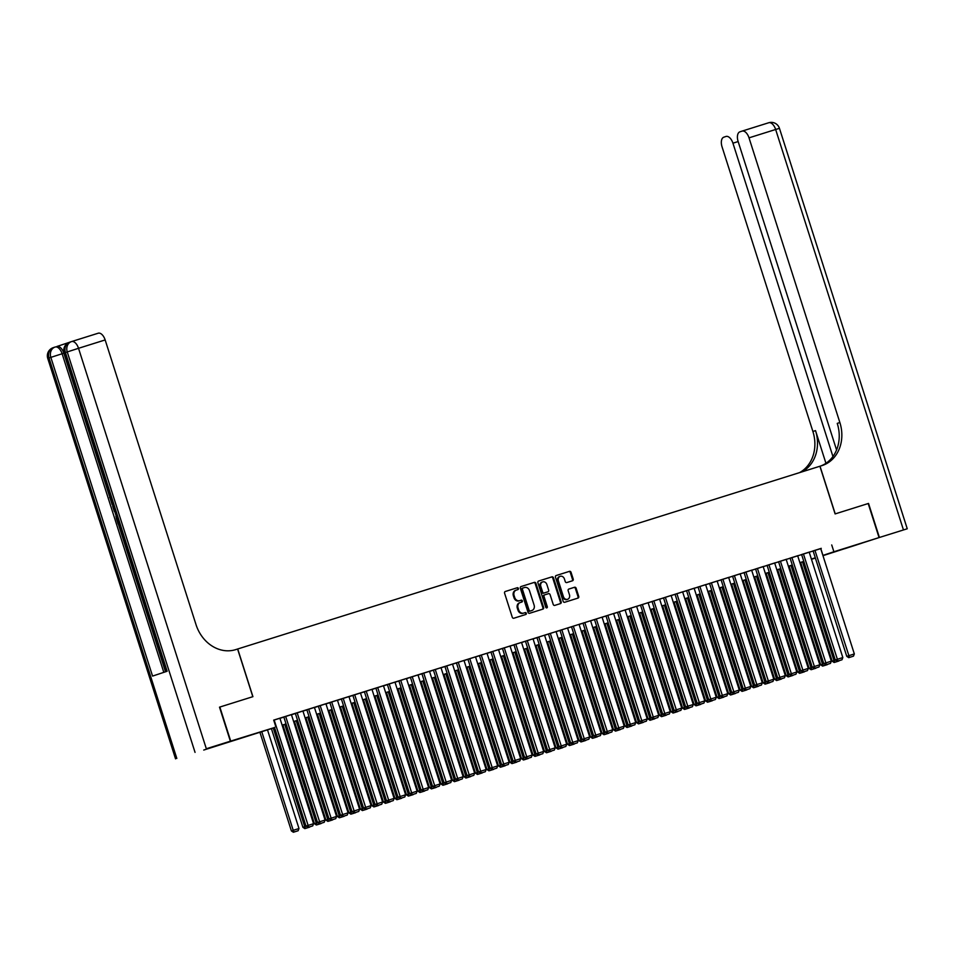 <?xml version="1.0" encoding="UTF-8"?>
<svg xmlns="http://www.w3.org/2000/svg" width="955" height="955" viewBox="0 0 955 955"><rect width="100%" height="100%" fill="white"/><g stroke="black" fill="none" stroke-linecap="round" stroke-linejoin="round"><path stroke-width="1.43" d="M518.386 588.411A0.979 0.824 71.6 0 0 517.288 587.731L505.291 591.491A1.409 1.182 71.6 0 0 504.586 593.186L512.274 617.252A1.409 1.182 71.6 0 0 513.826 618.231L525.823 614.471A0.979 0.824 71.6 0 0 525.226 612.597L523.674 613.086A4.489 3.784 71.6 0 1 518.696 609.935L518.052 607.929A4.489 3.784 71.6 0 1 520.26 602.533A4.489 3.784 71.6 0 1 520.308 602.521L521.86 602.032A0.979 0.824 71.6 0 0 521.263 600.158L519.711 600.647A4.489 3.784 71.6 0 1 514.733 597.508L514.088 595.502A4.489 3.784 71.6 0 1 516.285 590.106A4.489 3.784 71.6 0 1 516.333 590.083L517.897 589.605A0.979 0.824 71.6 0 0 517.897 589.593A0.979 0.824 71.6 0 0 518.386 588.411M517.288 589.796A0.979 0.824 71.6 0 0 516.56 587.97L505.147 591.551M525.226 614.662A0.979 0.824 71.6 0 0 524.498 612.835L523.674 613.086M521.251 602.223A0.979 0.824 71.6 0 0 520.535 600.409L519.711 600.647M844.924 548.648L861.243 543.371L844.924 548.648M226.502 742.763L242.809 737.487L226.502 742.763M572.511 580.771A1.409 1.182 71.6 0 0 573.215 579.076L571.054 572.332A1.409 1.182 71.6 0 0 569.502 571.341L556.168 575.531A1.409 1.182 71.6 0 0 555.464 577.214L563.152 601.28A1.409 1.182 71.6 0 0 564.703 602.271L578.038 598.081A1.409 1.182 71.6 0 0 578.73 596.386L576.128 588.232A1.409 1.182 71.6 0 0 574.576 587.253L568.87 589.044A1.409 1.182 71.6 0 0 568.165 590.739L569.455 594.774A3.748 3.163 71.6 0 1 563.414 596.672L558.365 580.831A3.748 3.163 71.6 0 1 564.405 578.933L565.253 581.571A1.409 1.182 71.6 0 0 566.804 582.562L572.511 580.771M71.625 341.556L98.174 333.223A8.583 4.608 72.6 0 1 98.21 333.211A8.583 4.608 72.6 0 1 105.157 339.944L78.525 348.3L206.328 748.744L230.37 741.199L219.507 707.154L252.92 696.661L237.711 648.982L819.903 466.243L835.112 513.921L868.191 503.536L879.066 537.581L822.971 555.679M219.841 707.046L230.716 741.092L274.539 727.531M820.715 548.612L273.703 720.106L275.876 726.922M831.721 544.947L833.894 551.763L879.066 537.581M535.934 583.35A1.409 1.182 71.6 0 0 534.37 582.371L521.048 586.549A1.409 1.182 71.6 0 0 520.344 588.244L528.031 612.31A1.409 1.182 71.6 0 0 529.583 613.289L542.906 609.111A1.409 1.182 71.6 0 0 543.61 607.416L535.934 583.35L535.206 583.589A1.409 1.182 71.6 0 0 533.642 582.61L520.905 586.609M538.608 581.034L551.942 576.856A1.409 1.182 71.6 0 1 553.494 577.835L561.17 601.901A1.409 1.182 71.6 0 1 560.466 603.596L554.771 605.386A1.409 1.182 71.6 0 1 553.208 604.408L550.092 594.643A1.409 1.182 71.6 0 0 548.54 593.664L544.756 594.846A1.409 1.182 71.6 0 0 544.052 596.541L547.299 606.7A0.979 0.824 71.6 0 1 545.711 607.201L537.904 582.729A1.409 1.182 71.6 0 1 538.596 581.046A1.409 1.182 71.6 0 0 538.596 581.046L538.584 581.046M274.491 727.376L305.994 826.087L313.562 823.676L279.922 718.255L280.495 718.076L273.727 720.189M292.003 714.459L283.277 717.229L283.85 717.05L317.502 822.47L325.07 820.059L291.43 714.638L292.003 714.459M303.511 710.842L294.785 713.624L295.358 713.445L328.998 818.865L336.578 816.453L302.926 711.033L303.511 710.842M315.019 707.237L306.292 710.007L306.865 709.828L340.505 815.248L348.086 812.836L314.434 707.416L315.019 707.237M326.514 703.62L317.788 706.402L318.373 706.211L352.013 811.643L359.593 809.231L325.942 703.811L326.514 703.62M338.022 700.015L329.296 702.785L329.869 702.605L363.521 808.026L371.089 805.614L337.449 700.194L338.022 700.015M348.957 696.589L340.804 699.179L341.377 698.988L375.029 804.42L382.597 802.009L348.957 696.577M361.038 692.793L352.311 695.562L352.884 695.383L386.524 800.803L394.105 798.392L360.465 692.972L361.038 692.793M371.973 689.367L363.819 691.957L364.392 691.766L398.032 797.198L405.612 794.787L371.961 689.355M384.041 685.571L375.327 688.34L375.9 688.161L409.54 793.581L417.12 791.17L383.468 685.75L384.041 685.571M394.976 682.145L387.408 684.544M407.057 678.348L398.331 681.118L398.904 680.939L432.555 786.359L440.124 783.948L406.484 678.528L407.057 678.348M417.992 674.922L409.838 677.501L410.411 677.322L444.063 782.754L451.631 780.342L417.992 674.91M430.072 671.126L421.346 673.896L421.919 673.717L455.559 779.137L463.139 776.725L429.499 671.305L430.072 671.126M441.007 667.7L432.854 670.279L433.427 670.1L467.067 775.532L474.647 773.12L440.995 667.688M453.076 663.904L444.35 666.674L444.935 666.495L478.574 771.915L486.155 769.503L452.503 664.083L453.076 663.904M464.011 660.478L455.857 663.057L456.43 662.877L490.082 768.298L497.662 765.886L464.011 660.466M476.091 656.682L467.365 659.451L467.938 659.272L501.59 764.692L509.158 762.281L475.518 656.861L476.091 656.682M487.026 653.256L478.873 655.834L479.446 655.655L513.098 761.075L520.666 758.664L487.026 653.244M499.107 649.448L490.381 652.229L490.954 652.05L524.593 757.47L532.174 755.059L498.534 649.639L499.107 649.448M510.042 646.034L501.888 648.612L502.461 648.433L536.101 753.853L543.682 751.442L510.03 646.022M522.11 642.226L513.384 645.007L513.969 644.816L547.609 750.248L555.189 747.837L521.537 642.417L522.11 642.226M533.045 638.811L524.892 641.39L525.465 641.211L559.117 746.631L566.685 744.22L533.045 638.8M545.126 635.003L536.4 637.785L536.973 637.594L570.624 743.026L578.193 740.614L544.553 635.182L545.126 635.003M556.061 631.589L547.907 634.168L548.48 633.989L582.132 739.409L589.701 736.997L556.061 631.577M568.141 627.781L559.415 630.563L559.988 630.372L593.628 735.804L601.208 733.392L567.568 627.96L568.141 627.781M579.076 624.367L570.923 626.946L571.496 626.766L605.136 732.187L612.716 729.775L579.064 624.355M582.992 623.149L616.644 728.581L624.224 726.17L590.572 620.738L591.145 620.559L583.004 623.149M602.08 617.145L593.926 619.723L594.499 619.544L628.151 724.964L635.72 722.553L602.08 617.133M614.161 613.337L605.434 616.106L606.007 615.927L639.659 721.359L647.227 718.948L613.588 613.516L614.161 613.337M625.095 609.923L616.942 612.501L617.515 612.322L651.155 717.742L658.735 715.331L625.095 609.911M636.603 606.306L628.45 608.884L629.023 608.705L662.663 714.137L670.243 711.726L636.591 606.294M648.684 602.51L639.957 605.279L640.53 605.1L674.17 710.52L681.751 708.109L648.099 602.689L648.684 602.51M660.18 598.892L651.453 601.662L652.038 601.483L685.678 706.903L693.258 704.492L659.607 599.072L660.18 598.892M671.687 595.287L662.961 598.057L663.534 597.878L697.186 703.298L704.754 700.886L671.114 595.466L671.687 595.287M683.195 591.67L674.469 594.44L675.042 594.261L708.694 699.681L716.262 697.269L682.622 591.849L683.195 591.67M694.703 588.053L685.976 590.835L686.55 590.656L720.189 696.076L727.77 693.664L694.13 588.244L694.703 588.053M706.211 584.448L697.484 587.218L698.057 587.038L731.697 692.459L739.277 690.047L705.626 584.627L706.211 584.448M717.706 580.831L708.98 583.612L709.565 583.433L743.205 688.853L750.785 686.442L717.133 581.022L717.706 580.831M729.214 577.226L720.488 579.995L721.073 579.816L754.713 685.236L762.293 682.825L728.641 577.405L729.214 577.226M740.722 573.609L731.996 576.39L732.569 576.199L766.22 681.631L773.789 679.22L740.149 573.788L740.722 573.609M752.23 570.004L743.503 572.773L744.076 572.594L777.728 678.014L785.297 675.603L751.657 570.183L752.23 570.004M763.737 566.387L755.011 569.168L755.584 568.977L789.224 674.409L796.804 671.998L763.164 566.566L763.737 566.387M775.245 562.782L766.519 565.551L767.092 565.372L800.732 670.792L808.312 668.381L774.66 562.961L775.245 562.782M778.588 561.755L812.239 667.187L819.82 664.776L786.168 559.344L786.741 559.164L778.6 561.755M798.249 555.559L789.522 558.329L790.095 558.15L823.747 663.57L831.316 661.158L797.676 555.738L798.249 555.559M801.603 554.521L835.255 659.965L842.823 657.553L809.183 552.121L809.756 551.942L801.603 554.533M279.946 718.339L283.874 717.11M291.454 714.734L295.382 713.504M302.962 711.117L306.877 709.887M314.47 707.512L318.385 706.282M325.977 703.895L329.893 702.665M337.473 700.29L341.401 699.06M348.981 696.673L352.908 695.443M360.489 693.067L364.416 691.838M371.996 689.45L375.912 688.221M383.504 685.845L387.42 684.616M395.012 682.228L398.927 680.999M406.508 678.623L410.435 677.393M418.015 675.006L421.943 673.776M429.523 671.401L433.451 670.171M441.031 667.784L444.946 666.554M452.539 664.179L456.454 662.937M464.046 660.562L467.962 659.332M475.542 656.945L479.47 655.715M487.05 653.339L490.977 652.11M498.558 649.722L502.473 648.493M510.065 646.117L513.981 644.888M521.573 642.5L525.489 641.271M533.081 638.895L536.996 637.665M544.577 635.278L548.504 634.048M556.085 631.673L560.012 630.443M567.592 628.056L571.508 626.826M579.1 624.451L583.016 623.221M590.608 620.834L594.523 619.604M602.116 617.228L606.031 615.999M613.611 613.611L617.539 612.382M625.119 610.006L629.047 608.777M636.627 606.389L640.542 605.16M648.135 602.784L652.05 601.543M659.642 599.167L663.558 597.937M671.138 595.562L675.066 594.32M682.646 591.945L686.573 590.715M694.154 588.328L698.081 587.098M705.661 584.723L709.577 583.493M717.169 581.106L721.085 579.876M728.677 577.5L732.592 576.271M740.173 573.883L744.1 572.654M751.681 570.278L755.608 569.049M763.188 566.661L767.116 565.432M774.696 563.056L778.612 561.827M786.204 559.439L790.119 558.209M797.712 555.834L801.627 554.604M809.207 552.217L813.135 550.987M812.538 551.107L813.111 550.928L846.763 656.348L854.331 653.936L820.691 548.516L821.264 548.337L812.538 551.107M237.711 648.982L235.646 649.639A35.741 30.142 -108.4 0 1 196.014 624.618L105.157 339.944M274.562 727.626L203.737 750.057L230.716 741.092M815.391 558.066L811.475 559.296M811.452 559.224L815.343 557.923L811.416 559.117M803.824 561.492L799.908 562.722M792.328 565.109L788.4 566.339M780.82 568.714L776.893 569.944M769.312 572.332L765.385 573.561M757.804 575.937L753.889 577.166M746.297 579.554L742.381 580.783M734.789 583.159L730.873 584.388M723.293 586.776L719.366 588.005M711.785 590.381L707.858 591.623M700.278 593.998L696.35 595.228M688.77 597.603L684.854 598.845M677.262 601.22L673.347 602.45M665.754 604.837L661.839 606.067M654.259 608.442L650.331 609.672M642.751 612.06L638.823 613.289M631.243 615.665L627.328 616.894M619.735 619.282L615.82 620.511M608.228 622.887L604.312 624.116M596.72 626.504L592.804 627.733M585.224 630.109L581.297 631.339M573.716 633.726L569.789 634.956M562.209 637.331L558.293 638.561M550.701 640.948L546.785 642.178M539.193 644.553L535.278 645.783M527.685 648.17L523.77 649.4M516.189 651.776L512.262 653.017M504.682 655.393L500.754 656.622M493.174 658.998L489.258 660.239M481.666 662.615L477.751 663.844M470.158 666.232L466.243 667.461M458.663 669.837L454.735 671.067M447.155 673.454L443.227 674.684M435.647 677.059L431.72 678.289M424.139 680.676L420.224 681.906M412.632 684.281L408.716 685.511M401.124 687.898L397.208 689.128M389.628 691.504L385.701 692.733M378.12 695.121L374.193 696.35M366.613 698.726L362.685 699.955M355.105 702.343L351.189 703.572M343.597 705.948L339.682 707.178M332.089 709.565L328.174 710.795M320.594 713.17L316.666 714.412M309.086 716.787L305.158 718.017M297.578 720.392L293.663 721.634M286.07 724.009L282.155 725.239M822.888 555.416L833.894 551.763M282.119 725.155L286.046 723.926M293.627 721.538L297.554 720.309M305.134 717.933L309.05 716.704M316.642 714.316L320.558 713.087M328.15 710.711L332.065 709.481M339.658 707.094L343.573 705.864M351.154 703.489L355.081 702.259M362.661 699.872L366.589 698.642M374.169 696.267L378.085 695.037M385.677 692.65L389.592 691.42M397.185 689.044L401.1 687.815M408.692 685.427L412.608 684.198M420.188 681.822L424.115 680.593M431.696 678.205L435.623 676.976M443.204 674.6L447.119 673.359M454.711 670.983L458.627 669.753M466.219 667.378L470.135 666.136M477.715 663.761L481.642 662.531M489.223 660.144L493.15 658.914M500.73 656.539L504.658 655.309M512.238 652.922L516.154 651.692M523.746 649.316L527.661 648.087M535.254 645.699L539.169 644.47M546.749 642.094L550.677 640.865M558.257 638.477L562.185 637.248M569.765 634.872L573.692 633.643M581.273 631.255L585.188 630.025M592.78 627.65L596.696 626.42M604.288 624.033L608.204 622.803M615.784 620.428L619.711 619.198M627.292 616.811L631.219 615.581M638.8 613.206L642.715 611.976M650.307 609.588L654.223 608.359M661.815 605.983L665.731 604.742M673.323 602.366L677.238 601.137M684.819 598.749L688.746 597.52M696.326 595.144L700.254 593.914M707.834 591.527L711.75 590.297M719.342 587.922L723.257 586.692M730.85 584.305L734.765 583.075M742.357 580.7L746.273 579.47M753.853 577.083L757.781 575.853M765.361 573.477L769.288 572.248M776.869 569.86L780.784 568.631M788.376 566.255L792.292 565.026M799.884 562.638L803.8 561.409M811.38 559.033L815.307 557.804M820.787 548.588L822.959 555.392M516.237 590.118L515.605 590.333A4.489 3.784 71.6 0 0 515.557 590.345A4.489 3.784 71.6 0 0 513.36 595.741L514.088 595.502M518.983 600.898A4.489 3.784 71.6 0 1 514.005 597.746L513.36 595.741M520.2 602.557L519.58 602.76A4.489 3.784 71.6 0 0 519.532 602.784A4.489 3.784 71.6 0 0 517.324 608.18L518.052 607.929M522.946 613.325A4.489 3.784 71.6 0 1 517.968 610.185L517.324 608.18M542.333 609.29A1.409 1.182 71.6 0 0 542.882 607.655L535.206 583.589M522.146 588.28L522.874 588.041A0.979 0.824 71.6 0 0 522.397 589.211L529.142 610.341A0.979 0.824 71.6 0 0 530.228 611.033L531.863 610.52A4.489 3.784 71.6 0 0 531.911 610.496A4.489 3.784 71.6 0 0 534.108 605.1L529.5 590.668A4.489 3.784 71.6 0 0 524.522 587.516L522.158 588.28A0.979 0.824 71.6 0 0 521.669 589.462L522.397 589.211M531.231 610.723A4.489 3.784 71.6 0 1 531.183 610.734A4.489 3.784 71.6 0 1 531.135 610.758L529.5 611.272A0.979 0.824 71.6 0 1 528.413 610.579L521.669 589.462M538.465 581.094L551.942 576.856M559.893 603.775A1.409 1.182 71.6 0 0 560.442 602.139L552.766 578.085A1.409 1.182 71.6 0 0 551.202 577.095M544.72 594.858L544.028 595.084A1.409 1.182 71.6 0 0 543.323 596.78L546.57 606.938L547.299 606.7M546.415 607.893A0.979 0.824 71.6 0 0 546.57 606.938M546.869 584.52A3.748 3.163 71.6 0 0 540.817 586.406L542.607 591.993A1.409 1.182 71.6 0 0 544.159 592.971L547.943 591.79A1.409 1.182 71.6 0 0 548.648 590.095L546.869 584.52M542.309 582.049A3.748 3.163 71.6 0 0 540.088 586.657L540.817 586.406M547.251 592.016A1.409 1.182 71.6 0 1 547.227 592.028A1.409 1.182 71.6 0 0 547.227 592.028L543.431 593.222A1.409 1.182 71.6 0 1 541.879 592.231L540.088 586.657M559.845 576.474A3.748 3.163 71.6 0 0 557.636 581.07L558.365 580.831M567.246 599.382A3.748 3.163 71.6 0 1 562.686 596.923L557.636 581.07M577.453 598.26A1.409 1.182 71.6 0 0 578.002 596.636L575.399 588.483A1.409 1.182 71.6 0 0 573.848 587.492L568.726 589.104M571.926 580.95A1.409 1.182 71.6 0 0 572.475 579.315L570.326 572.57A1.409 1.182 71.6 0 0 568.774 571.579L556.025 575.59M259.903 732.222L291.406 830.934L293.233 830.325L261.742 731.649M267.496 729.847L298.987 828.522L298.139 830.743L293.388 832.247L298.139 830.743M294.116 832.008L293.233 830.325L298.987 828.522M293.388 832.247L291.406 830.934M274.169 720.058L308.692 827.161L307.964 827.4L312.727 825.896L308.692 827.161M312.727 825.896L313.562 823.676M305.994 826.087L307.964 827.4M68.939 342.475L56.882 346.486A8.583 4.608 72.6 0 1 56.906 346.474A8.583 4.608 72.6 0 1 63.842 353.207L62.123 353.756L163.806 672.356M165.513 671.795L118.325 523.925M116.486 518.159L115.925 516.38M114.361 511.486L112.678 506.222M112.177 504.646L110.434 499.19M109.276 495.55L63.842 353.207M219.507 707.154L252.812 696.696L237.592 649.018M206.328 748.744L230.37 741.199M175.553 758.867L47.75 358.412L50.842 357.373L152.561 676.092L167.137 671.246L65.418 352.526L78.525 348.3A8.583 4.608 -107.4 0 0 71.577 341.568A8.583 4.608 -107.4 0 0 71.541 341.58A8.583 8.583 0 0 0 71.446 341.615A8.583 7.234 -108.4 0 1 71.541 341.58L98.21 333.211M118.277 522.66L116.307 518.219L118.145 523.985M116.271 516.261L114.433 510.531M115.006 512.083L115.901 515.115M113.108 506.365L112.439 504.264M113.418 504.431L112.738 505.326L113.729 505.613M109.921 496.385L110.207 497.257M110.112 497.28L110.505 498.212M111.055 499.931L109.598 497.4L109.861 493.831M868.191 503.536L835.231 513.886L820.011 466.207L821.968 465.598A35.741 30.142 71.6 0 0 822.374 465.467A35.741 30.142 71.6 0 0 839.863 422.516L749.018 137.842A8.583 4.608 -107.4 0 0 742.071 131.11A8.583 4.608 -107.4 0 0 742.035 131.122L739.886 131.838A8.583 4.608 -107.4 0 0 738.12 141.471L836.568 449.948M879.4 537.474L907.25 528.772L879.4 537.474L868.537 503.428M832.939 456.514L732.939 143.19A8.583 4.608 -107.4 0 0 726.003 136.458A8.583 4.608 -107.4 0 0 725.955 136.47L723.806 137.186A8.583 4.608 -107.4 0 0 722.04 146.807L812.896 431.481A35.741 30.142 71.6 0 1 799.502 472.653M801.913 471.889A35.741 30.142 71.6 0 0 815.522 430.61L825.944 463.294M820.787 465.968A35.741 30.142 71.6 0 0 837.249 423.387L839.863 422.516M271.411 728.605L302.914 827.317L304.74 826.708L273.249 728.032M305.624 828.391L309.647 827.126L305.624 828.391L304.74 826.708L306.233 826.242M304.884 828.642L302.914 827.317M282.919 725L314.422 823.711L316.248 823.103L284.745 724.427M317.12 824.786L321.155 823.52L317.12 824.786L316.248 823.103L317.729 822.637M316.392 825.025L314.422 823.711M294.427 721.383L325.93 820.094L327.744 819.486L296.253 720.81M328.627 821.169L332.662 819.903L328.627 821.169L327.744 819.486L329.236 819.02M327.899 821.407L325.93 820.094M305.934 717.778L337.437 816.489L339.252 815.88L307.761 717.205M340.135 817.564L344.158 816.298L340.135 817.564L339.252 815.88L340.744 815.415M339.407 817.802L337.437 816.489M285.676 716.441L320.2 823.556L319.471 823.795L324.223 822.291L320.2 823.556M324.223 822.291L325.07 820.059M317.502 822.47L319.471 823.795M297.184 712.836L331.707 819.939L330.979 820.178L335.73 818.674L331.707 819.939M335.73 818.674L336.578 816.453M328.998 818.865L330.979 820.178M308.68 709.219L343.215 816.322L342.487 816.573L347.238 815.069L343.215 816.322M347.238 815.069L348.086 812.836M340.505 815.248L342.487 816.573M320.188 705.614L354.711 812.717L353.983 812.956L358.746 811.452L354.711 812.717M358.746 811.452L359.593 809.231M352.013 811.643L353.983 812.956M317.43 714.161L348.933 812.872L350.76 812.263L319.268 713.588M351.643 813.947L355.666 812.681L351.643 813.947L350.76 812.263L352.252 811.798M350.915 814.185L348.933 812.872M331.695 701.997L366.219 809.1L365.49 809.351L370.254 807.846L366.219 809.1M370.254 807.846L371.089 805.614M363.521 808.026L365.49 809.351M328.938 710.556L360.441 809.255L362.267 808.658L330.776 709.983M363.151 810.341L367.174 809.076L363.151 810.341L362.267 808.658L363.76 808.193M362.423 810.58L360.441 809.255M343.203 698.392L377.726 805.495L376.998 805.734L381.749 804.229L377.726 805.495M381.749 804.229L382.597 802.009M375.029 804.42L376.998 805.734M340.446 706.939L371.949 805.65L373.775 805.041L342.284 706.366M374.658 806.724L378.681 805.459L374.658 806.724L373.775 805.041L375.267 804.576M373.918 806.963L371.949 805.65M354.711 694.774L389.234 801.878L388.506 802.128L393.257 800.612L389.234 801.878M393.257 800.612L394.105 798.392M386.524 800.803L388.506 802.128M351.953 703.334L383.456 802.033L385.283 801.436L353.78 702.761M386.154 803.119L390.189 801.854L386.154 803.119L385.283 801.436L386.763 800.959M385.426 803.358L383.456 802.033M366.219 691.169L400.742 798.273L400.014 798.511L404.765 797.007L400.742 798.273M404.765 797.007L405.612 794.787M398.032 797.198L400.014 798.511M363.461 699.717L394.964 798.428L396.779 797.819L365.288 699.144M397.662 799.502L401.697 798.237L397.662 799.502L396.779 797.819L398.271 797.353M396.934 799.741L394.964 798.428M377.714 687.552L412.25 794.655L411.521 794.906L416.273 793.39L412.25 794.655M416.273 793.39L417.12 791.17M409.54 793.581L411.521 794.906M374.969 696.111L406.46 794.811L408.286 794.214L376.795 695.527M409.17 795.885L413.193 794.632L409.17 795.885L408.286 794.214L409.779 793.736M408.442 796.136L406.46 794.811M394.976 682.133L428.628 787.565L421.048 789.976L423.017 791.289L427.78 789.785L423.017 791.289M387.396 684.544L421.048 789.976M389.222 683.947L423.745 791.05M427.78 789.785L428.628 787.565M386.465 692.494L417.968 791.206L419.794 790.597L388.303 691.921M420.678 792.28L424.7 791.015L420.678 792.28L419.794 790.597L421.286 790.131M419.949 792.519L417.968 791.206M400.73 680.33L435.253 787.433L434.525 787.684L439.288 786.168L435.253 787.433M439.288 786.168L440.124 783.948M432.555 786.359L434.525 787.684M397.972 688.889L429.475 787.589L431.302 786.992L399.811 688.304M432.185 788.663L436.208 787.409L432.185 788.663L431.302 786.992L432.794 786.514M431.457 788.914L429.475 787.589M412.238 676.725L446.761 783.828L446.033 784.067L450.784 782.563L446.761 783.828M450.784 782.563L451.631 780.342M444.063 782.754L446.033 784.067M409.48 685.272L440.983 783.983L442.81 783.375L411.319 684.699M443.681 785.058L447.716 783.792L443.681 785.058L442.81 783.375L444.302 782.909M442.953 785.297L440.983 783.983M423.745 673.108L458.269 780.211L457.541 780.45L462.292 778.946L458.269 780.211M462.292 778.946L463.139 776.725M455.559 779.137L457.541 780.45M420.988 681.667L452.491 780.366L454.305 779.769L422.814 681.082M455.189 781.441L459.224 780.175L455.189 781.441L454.305 779.769L455.798 779.292M454.461 781.691L452.491 780.366M435.253 669.491L469.776 776.606L469.048 776.845L473.799 775.341L469.776 776.606M473.799 775.341L474.647 773.12M467.067 775.532L469.048 776.845M432.496 678.05L463.999 776.761L465.813 776.152L434.322 677.477M466.697 777.836L470.72 776.57L466.697 777.836L465.813 776.152L467.305 775.687M465.968 778.074L463.999 776.761M446.749 665.886L481.284 772.989L480.556 773.228L485.307 771.724L481.284 772.989M485.307 771.724L486.155 769.503M478.574 771.915L480.556 773.228M444.003 674.445L475.495 773.144L477.321 772.535L445.83 673.86M478.204 774.218L482.227 772.953L478.204 774.218L477.321 772.535L478.813 772.07M477.476 774.469L475.495 773.144M458.257 662.269L492.78 769.384L492.052 769.623L496.815 768.118L492.78 769.384M496.815 768.118L497.662 765.886M490.082 768.298L492.052 769.623M455.499 670.828L487.002 769.539L488.829 768.93L457.338 670.255M489.712 770.613L493.735 769.348L489.712 770.613L488.829 768.93L490.321 768.465M488.984 770.852L487.002 769.539M469.764 658.663L504.288 765.767L503.56 766.005L508.323 764.501L504.288 765.767M508.323 764.501L509.158 762.281M501.59 764.692L503.56 766.005M467.007 667.211L498.51 765.922L500.336 765.313L468.845 666.638M501.22 766.996L505.243 765.731L501.22 766.996L500.336 765.313L501.829 764.848M500.492 767.247L498.51 765.922M481.272 655.046L515.796 762.162L515.067 762.4L519.818 760.896L515.796 762.162M519.818 760.896L520.666 758.664M513.098 761.075L515.067 762.4M478.515 663.606L510.018 762.317L511.844 761.708L480.353 663.033M512.716 763.391L516.75 762.126L512.716 763.391L511.844 761.708L513.324 761.242M511.987 763.63L510.018 762.317M492.78 651.441L527.303 758.545L526.575 758.783L531.326 757.279L527.303 758.545M531.326 757.279L532.174 755.059M524.593 757.47L526.575 758.783M490.022 659.989L521.526 758.7L523.34 758.091L491.849 659.416M524.223 759.774L528.258 758.509L524.223 759.774L523.34 758.091L524.832 757.625M523.495 760.013L521.526 758.7M504.276 647.824L538.811 754.928L538.083 755.178L542.834 753.674L538.811 754.928M542.834 753.674L543.682 751.442M536.101 753.853L538.083 755.178M501.53 656.383L533.033 755.095L534.848 754.486L503.357 655.81M535.731 756.169L539.754 754.904L535.731 756.169L534.848 754.486L536.34 754.02M535.003 756.408L533.033 755.095M515.784 644.219L550.319 751.322L549.579 751.561L554.342 750.057L550.319 751.322M554.342 750.057L555.189 747.837M547.609 750.248L549.579 751.561M513.038 652.766L544.529 751.478L546.356 750.869L514.864 652.193M547.239 752.552L551.262 751.287L547.239 752.552L546.356 750.869L547.848 750.403M546.511 752.791L544.529 751.478M527.291 640.602L561.815 747.705L561.086 747.956L565.849 746.452L561.815 747.705M565.849 746.452L566.685 744.22M559.117 746.631L561.086 747.956M524.534 649.161L556.037 747.861L557.863 747.264L526.372 648.588M558.747 748.947L562.77 747.681L558.747 748.947L557.863 747.264L559.355 746.798M558.018 749.186L556.037 747.861M538.799 636.997L573.322 744.1L572.594 744.339L577.357 742.835L573.322 744.1M577.357 742.835L578.193 740.614M570.624 743.026L572.594 744.339M536.042 645.544L567.545 744.255L569.371 743.647L537.88 644.971M570.254 745.33L574.277 744.064L570.254 745.33L569.371 743.647L570.863 743.181M569.526 745.568L567.545 744.255M550.307 633.38L584.83 740.483L584.102 740.734L588.853 739.218L584.83 740.483M588.853 739.218L589.701 736.997M582.132 739.409L584.102 740.734M547.549 641.939L579.052 740.638L580.879 740.041L549.388 641.366M581.75 741.725L585.785 740.459L581.75 741.725L580.879 740.041L582.359 739.576M581.022 741.963L579.052 740.638M561.815 629.775L596.338 736.878L595.61 737.117L600.361 735.613L596.338 736.878M600.361 735.613L601.208 733.392M593.628 735.804L595.61 737.117M559.057 638.322L590.56 737.033L592.375 736.424L560.883 637.749M593.258 738.108L597.293 736.842L593.258 738.108L592.375 736.424L593.867 735.959M592.53 738.346L590.56 737.033M573.31 626.158L607.846 733.261L607.117 733.512L611.868 731.996L607.846 733.261M611.868 731.996L612.716 729.775M605.136 732.187L607.117 733.512M570.565 634.717L602.068 733.416L603.882 732.819L572.391 634.144M604.766 734.49L608.789 733.237L604.766 734.49L603.882 732.819L605.375 732.342M604.038 734.741L602.068 733.416M584.818 622.553L619.353 729.656L618.613 729.895L623.376 728.39L619.353 729.656M623.376 728.39L624.224 726.17M616.644 728.581L618.613 729.895M582.073 631.1L613.564 729.811L615.39 729.202L583.899 630.527M616.273 730.885L620.296 729.62L616.273 730.885L615.39 729.202L616.882 728.737M615.545 731.124L613.564 729.811M596.326 618.936L630.849 726.039L630.121 726.289L634.884 724.773L630.849 726.039M634.884 724.773L635.72 722.553M628.151 724.964L630.121 726.289M593.568 627.495L625.071 726.194L626.898 725.597L595.407 626.91M627.781 727.268L631.804 726.015L627.781 727.268L626.898 725.597L628.39 725.12M627.053 727.519L625.071 726.194M607.834 615.33L642.357 722.434L641.629 722.672L646.392 721.168L642.357 722.434M646.392 721.168L647.227 718.948M639.659 721.359L641.629 722.672M605.076 623.878L636.579 722.589L638.406 721.98L606.914 623.305M639.289 723.663L643.312 722.398L639.289 723.663L638.406 721.98L639.898 721.514M638.549 723.902L636.579 722.589M619.341 611.713L653.865 718.817L653.136 719.055L657.888 717.551L653.865 718.817M657.888 717.551L658.735 715.331M651.155 717.742L653.136 719.055M616.584 620.273L648.087 718.972L649.913 718.375L618.41 619.688M650.785 720.046L654.82 718.781L650.785 720.046L649.913 718.375L651.394 717.897M650.057 720.297L648.087 718.972M630.849 608.096L665.372 715.211L664.644 715.45L669.395 713.946L665.372 715.211M669.395 713.946L670.243 711.726M662.663 714.137L664.644 715.45M628.092 616.655L659.595 715.367L661.409 714.758L629.918 616.082M662.293 716.441L666.327 715.176L662.293 716.441L661.409 714.758L662.901 714.292M661.564 716.68L659.595 715.367M642.345 604.491L676.88 711.594L676.152 711.833L680.903 710.329L676.88 711.594M680.903 710.329L681.751 708.109M674.17 710.52L676.152 711.833M639.599 613.05L671.102 711.75L672.917 711.141L641.426 612.465M673.8 712.824L677.823 711.559L673.8 712.824L672.917 711.141L674.409 710.675M673.072 713.075L671.102 711.75M653.853 600.874L688.376 707.989L687.648 708.228L692.411 706.724L688.376 707.989M692.411 706.724L693.258 704.492M685.678 706.903L687.648 708.228M651.095 609.433L682.598 708.144L684.425 707.536L652.934 608.86M685.308 709.219L689.331 707.953L685.308 709.219L684.425 707.536L685.917 707.07M684.58 709.458L682.598 708.144M665.36 597.269L699.884 704.372L699.155 704.611L703.919 703.107L699.884 704.372M703.919 703.107L704.754 700.886M697.186 703.298L699.155 704.611M662.603 605.816L694.106 704.527L695.932 703.919L664.441 605.243M696.816 705.602L700.839 704.336L696.816 705.602L695.932 703.919L697.425 703.453M696.088 705.852L694.106 704.527M676.868 593.652L711.391 700.767L710.663 701.006L715.414 699.502L711.391 700.767M715.414 699.502L716.262 697.269M708.694 699.681L710.663 701.006M674.111 602.211L705.614 700.922L707.44 700.313L675.949 601.638M708.324 701.997L712.346 700.731L708.324 701.997L707.44 700.313L708.932 699.848M707.583 702.235L705.614 700.922M688.376 590.047L722.899 697.15L722.171 697.389L726.922 695.885L722.899 697.15M726.922 695.885L727.77 693.664M720.189 696.076L722.171 697.389M685.618 598.594L717.121 697.305L718.948 696.696L687.445 598.021M719.819 698.38L723.854 697.114L719.819 698.38L718.948 696.696L720.428 696.231M719.091 698.618L717.121 697.305M699.884 586.43L734.407 693.533L733.679 693.784L738.43 692.279L734.407 693.533M738.43 692.279L739.277 690.047M731.697 692.459L733.679 693.784M697.126 594.989L728.629 693.7L730.444 693.091L698.953 594.416M731.327 694.774L735.35 693.509L731.327 694.774L730.444 693.091L731.936 692.626M730.599 695.013L728.629 693.7M711.38 582.825L745.915 689.928L745.187 690.167L749.938 688.662L745.915 689.928M749.938 688.662L750.785 686.442M743.205 688.853L745.187 690.167M708.634 591.372L740.125 690.083L741.951 689.474L710.46 590.799M742.835 691.157L746.858 689.892L742.835 691.157L741.951 689.474L743.444 689.009M742.107 691.396L740.125 690.083M722.887 579.207L757.411 686.311L756.682 686.561L761.445 685.057L757.411 686.311M761.445 685.057L762.293 682.825M754.713 685.236L756.682 686.561M720.13 587.767L751.633 686.466L753.459 685.869L721.968 587.194M754.343 687.552L758.365 686.287L754.343 687.552L753.459 685.869L754.951 685.404M753.614 687.791L751.633 686.466M734.395 575.602L768.918 682.706L768.19 682.944L772.953 681.44L768.918 682.706M772.953 681.44L773.789 679.22M766.22 681.631L768.19 682.944M731.637 584.15L763.14 682.861L764.967 682.252L733.476 583.577M765.85 683.935L769.873 682.67L765.85 683.935L764.967 682.252L766.459 681.786M765.122 684.174L763.14 682.861M745.903 571.985L780.426 679.089L779.698 679.339L784.449 677.823L780.426 679.089M784.449 677.823L785.297 675.603M777.728 678.014L779.698 679.339M743.145 580.545L774.648 679.244L776.475 678.647L744.984 579.971M777.346 680.33L781.381 679.065L777.346 680.33L776.475 678.647L777.967 678.181M776.618 680.569L774.648 679.244M757.411 568.38L791.934 675.483L791.206 675.722L795.957 674.218L791.934 675.483M795.957 674.218L796.804 671.998M789.224 674.409L791.206 675.722M754.653 576.927L786.156 675.639L787.971 675.03L756.479 576.354M788.854 676.713L792.889 675.448L788.854 676.713L787.971 675.03L789.463 674.564M788.126 676.952L786.156 675.639M768.918 564.763L803.442 671.866L802.713 672.117L807.464 670.601L803.442 671.866M807.464 670.601L808.312 668.381M800.732 670.792L802.713 672.117M766.161 573.322L797.664 672.022L799.478 671.425L767.987 572.749M800.362 673.096L804.385 671.842L800.362 673.096L799.478 671.425L800.97 670.947M799.633 673.347L797.664 672.022M780.414 561.158L814.949 668.261L814.221 668.5L818.972 666.996L814.949 668.261M818.972 666.996L819.82 664.776M812.239 667.187L814.221 668.5M777.668 569.705L809.16 668.416L810.986 667.808L779.495 569.132M811.869 669.491L815.892 668.225L811.869 669.491L810.986 667.808L812.478 667.342M811.141 669.73L809.16 668.416M791.922 557.541L826.445 664.644L825.717 664.895L830.48 663.379L826.445 664.644M830.48 663.379L831.316 661.158M823.747 663.57L825.717 664.895M789.164 566.1L820.667 664.799L822.494 664.202L791.003 565.515M823.377 665.874L827.4 664.62L823.377 665.874L822.494 664.202L823.986 663.725M822.649 666.124L820.667 664.799M803.43 553.936L837.953 661.039L837.225 661.278L841.988 659.774L837.953 661.039M841.988 659.774L842.823 657.553M835.255 659.965L837.225 661.278M800.672 562.483L832.175 661.194L834.002 660.585L802.51 561.91M834.885 662.269L838.908 661.003L834.885 662.269L834.002 660.585L835.494 660.12M834.157 662.507L832.175 661.194M814.937 550.319L849.461 657.422L848.732 657.661L853.484 656.157L849.461 657.422M853.484 656.157L854.331 653.936M846.763 656.348L848.732 657.661M516.56 587.97L517.288 587.731M524.498 612.835L525.226 612.597M520.535 600.409L521.263 600.158M514.005 597.746L514.733 597.508M517.968 610.185L518.696 609.935M542.882 607.655L543.61 607.416M533.642 582.61L534.37 582.371M528.413 610.579L529.142 610.341M529.5 611.272L530.228 611.033M531.135 610.758L531.863 610.52M552.766 578.085L553.494 577.835M560.442 602.139L561.17 601.901M543.323 596.78L544.052 596.541M541.879 592.231L542.607 591.993M543.431 593.222L544.159 592.971M562.686 596.923L563.414 596.672M573.848 587.492L574.576 587.253M575.399 588.483L576.128 588.232M578.002 596.636L578.73 596.386M568.774 571.579L569.502 571.341M570.326 572.57L571.054 572.332M572.475 579.315L573.215 579.076M195.047 752.373L67.244 351.918A8.583 7.234 -108.4 0 1 71.446 341.615L69.62 342.224A8.583 7.234 71.6 0 0 65.418 352.526L64.152 352.968L165.86 671.675M54.948 347.095L53.313 347.632A8.583 7.234 71.6 0 0 53.217 347.668A8.583 7.234 71.6 0 0 49.015 357.982L176.818 758.425M55.211 347.011L55.175 347.023A8.583 4.608 -107.4 0 0 55.139 347.035A8.583 8.583 0 0 0 55.044 347.059A8.583 7.234 -108.4 0 1 55.139 347.035A8.583 4.608 -107.4 0 1 62.123 353.756L50.842 357.373A8.583 7.234 -108.4 0 1 55.044 347.059L53.217 347.668A8.583 8.583 0 0 0 47.75 358.412M64.152 352.968A8.583 8.583 0 0 1 69.62 342.224A8.583 7.234 71.6 0 1 69.715 342.188L71.35 341.651M815.522 430.61L812.896 431.481M742.119 131.098L768.668 122.765A8.583 4.608 72.6 0 1 768.715 122.753A8.583 4.608 72.6 0 1 775.651 129.486L749.018 137.842M903.454 529.93L775.651 129.486L779.447 128.328A8.583 8.583 0 0 0 768.715 122.753L742.071 131.11M738.143 141.555L732.939 143.19M515.557 590.345L516.285 590.106M519.532 602.784L520.26 602.533M531.183 610.734L531.911 610.496M544.016 595.096L544.744 594.858M541.927 582.144L542.655 581.905M559.475 576.569L560.203 576.319M566.888 599.537L567.628 599.286M907.25 528.772L779.447 128.328"/></g></svg>
